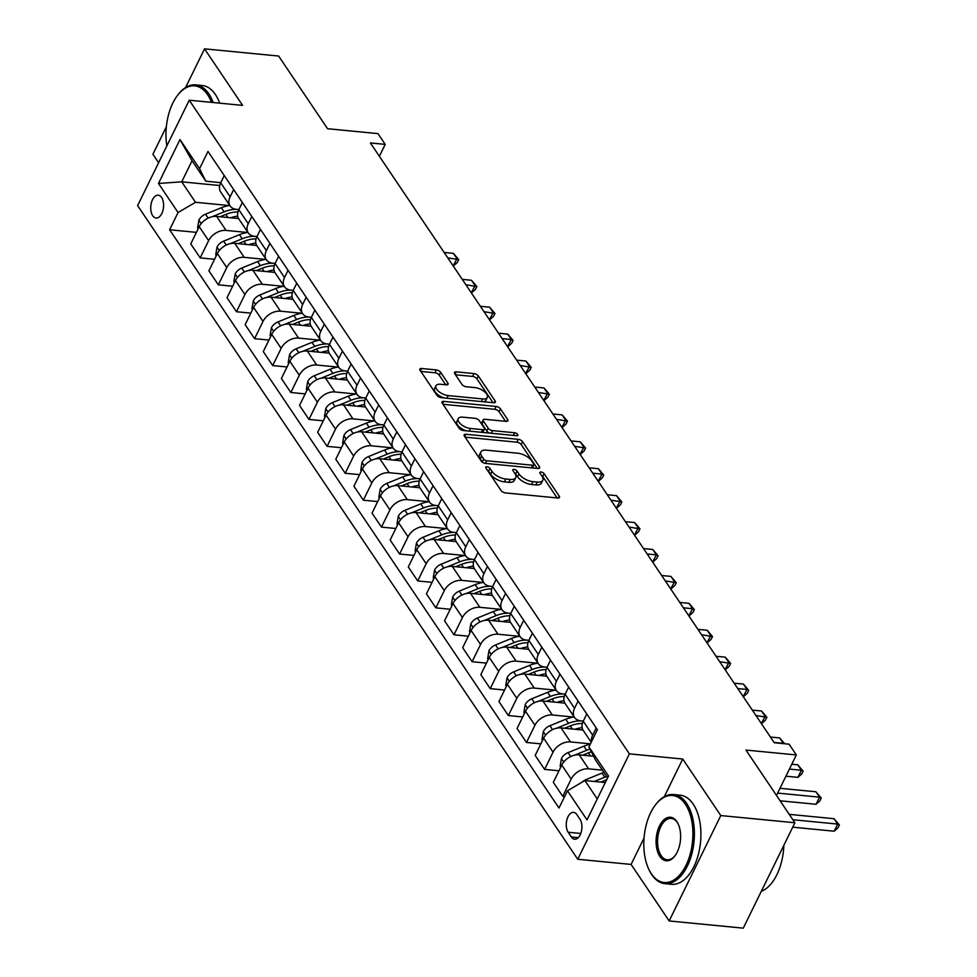 <?xml version="1.0" encoding="UTF-8"?>
<svg xmlns="http://www.w3.org/2000/svg" width="977" height="977" viewBox="0 0 977 977"><rect width="100%" height="100%" fill="white"/><g stroke="black" fill="none" stroke-linecap="round" stroke-linejoin="round"><path stroke-width="1.47" d="M486.961 466.774A2.467 1.148 26.1 0 0 485.752 467.165A2.467 1.148 26.1 0 0 485.923 468.056L501.054 490.515A3.517 1.636 26.1 0 0 505.39 492.909L557.757 497.989A3.517 1.636 26.1 0 0 559.491 497.427A3.517 1.636 26.1 0 0 559.235 496.157L544.116 473.698A2.467 1.148 26.1 0 0 541.075 472.025A2.467 1.148 26.1 0 0 539.866 472.416A2.467 1.148 26.1 0 0 540.037 473.308L542.003 476.214A11.248 5.227 26.1 0 1 542.797 480.257A11.248 5.227 26.1 0 1 537.24 482.076L532.88 481.649A11.248 5.227 26.1 0 1 519.019 473.979L517.053 471.073A2.467 1.148 26.1 0 0 514.024 469.4A2.467 1.148 26.1 0 0 512.815 469.79A2.467 1.148 26.1 0 0 512.986 470.682L514.94 473.589A11.248 5.227 26.1 0 1 515.734 477.631A11.248 5.227 26.1 0 1 510.189 479.451L505.817 479.023A11.248 5.227 26.1 0 1 491.956 471.354L490.002 468.447A2.467 1.148 26.1 0 0 486.961 466.774M152.705 215.722A11.468 6.375 -84.5 0 0 156.064 218.018A11.468 6.375 -84.5 0 0 162.915 210.531A11.468 6.375 -84.5 0 0 161.632 197.488A11.468 6.375 -84.5 0 0 158.274 195.192A11.468 6.375 -84.5 0 0 151.423 202.679A11.468 6.375 -84.5 0 0 152.705 215.722M440.639 372.322A3.517 1.636 26.1 0 0 436.304 369.929L421.612 368.5A3.517 1.636 26.1 0 0 419.878 369.074A3.517 1.636 26.1 0 0 420.122 370.332L436.927 395.282A3.517 1.636 26.1 0 0 441.262 397.676L493.629 402.756A3.517 1.636 26.1 0 0 495.363 402.194A3.517 1.636 26.1 0 0 495.107 400.924L478.315 375.974A3.517 1.636 26.1 0 0 473.979 373.58L456.235 371.858A3.517 1.636 26.1 0 0 454.5 372.432A3.517 1.636 26.1 0 0 454.745 373.69L461.938 384.364A3.517 1.636 26.1 0 0 466.273 386.77L475.066 387.613A9.404 4.372 26.1 0 1 484.262 391.521A9.404 4.372 26.1 0 1 487.328 397.407A9.404 4.372 26.1 0 1 482.687 398.934L448.211 395.587A9.404 4.372 26.1 0 1 439.027 391.692A9.404 4.372 26.1 0 1 435.95 385.793A9.404 4.372 26.1 0 1 440.59 384.279L446.342 384.828A3.517 1.636 26.1 0 0 448.077 384.266A3.517 1.636 26.1 0 0 447.832 382.996L440.639 372.322L439.247 375.168A3.517 1.636 26.1 0 0 434.912 372.774L420.855 371.419M644.051 837.985L631.093 864.425L669.16 920.957L720.794 815.563L794.899 822.756L745.952 750.067L796.34 754.952L789.086 744.181L774.272 742.74L370.393 142.947L385.207 144.376L377.965 133.617L327.576 128.72L278.628 56.043L204.535 48.85L185.557 87.576M720.794 815.563L682.728 759.031L629.383 753.853L189.245 100.204L242.601 105.382L204.535 48.85M465.882 434.252A3.517 1.636 26.1 0 0 464.148 434.814A3.517 1.636 26.1 0 0 464.393 436.084L481.197 461.022A3.517 1.636 26.1 0 0 485.532 463.416L537.9 468.496A3.517 1.636 26.1 0 0 539.634 467.934A3.517 1.636 26.1 0 0 539.377 466.664L522.585 441.726A3.517 1.636 26.1 0 0 518.25 439.332L465.882 434.252L464.734 436.585M459.056 428.158L442.263 403.208A3.517 1.636 26.1 0 1 442.019 401.938A3.517 1.636 26.1 0 1 443.753 401.376L496.121 406.456A3.517 1.636 26.1 0 1 500.444 408.85L507.637 419.524A3.517 1.636 26.1 0 1 507.881 420.794A3.517 1.636 26.1 0 1 506.147 421.356L484.91 419.304A3.517 1.636 26.1 0 0 483.175 419.866A3.517 1.636 26.1 0 0 483.432 421.136L488.195 428.207A3.517 1.636 26.1 0 0 492.53 430.613L514.635 432.75A2.467 1.148 26.1 0 1 517.041 433.776A2.467 1.148 26.1 0 1 517.847 435.315A2.467 1.148 26.1 0 1 516.638 435.718L463.391 430.552A3.517 1.636 26.1 0 1 459.056 428.158M166.359 126.778L152.9 154.244L158.616 162.744M794.899 822.756L743.265 928.15L669.16 920.957M580.02 819.324L576.833 814.586A11.101 6.18 -84.5 0 0 573.572 812.363A11.101 6.18 -84.5 0 0 566.941 819.618A11.101 6.18 -84.5 0 0 568.174 832.245L571.362 836.984A11.101 6.18 -84.5 0 0 574.623 839.206A11.101 6.18 -84.5 0 0 581.254 831.964A11.101 6.18 -84.5 0 0 580.02 819.324M629.383 753.853L577.749 859.259L137.61 205.61L189.245 100.204M607.596 777.875L595.201 759.471L588.923 746.929L597.374 729.697L207.991 151.435L199.552 168.667L205.829 181.209L192.054 160.753L181.722 181.832L195.498 202.288L229.277 205.561M588.923 746.929L608.5 776.007L587.018 819.874L567.442 790.796L584.881 780.55L605.3 782.54M196.414 232.367L169.619 229.766L558.991 808.028L567.442 790.796M169.619 229.766L178.058 212.534L158.482 183.456L179.976 139.589L199.552 168.667M631.093 864.425L577.749 859.259M379.381 156.283L385.207 144.376M776.507 795.437L796.34 754.952M584.881 780.55L597.265 798.954M219.715 185.52L181.722 181.832L158.482 183.456M214.549 259.284L200.2 257.891L190.771 243.896L199.21 226.664A14.325 9.88 -34 0 1 216.65 216.418L238.596 218.543M200.2 257.891L208.638 240.66A14.325 9.88 -34 0 1 226.078 230.413L247.401 232.489M232.673 286.212L218.323 284.82L208.895 270.824L217.334 253.58A14.325 9.88 -34 0 1 234.773 243.334L256.719 245.471M218.323 284.82L226.762 267.588A14.325 9.88 -34 0 1 244.201 257.342L265.524 259.406M250.796 313.128L236.446 311.736L227.018 297.741L235.469 280.509A14.325 9.88 -34 0 1 252.909 270.263L274.855 272.388M236.446 311.736L244.897 294.504A14.325 9.88 -34 0 1 262.325 284.258L283.66 286.322M268.931 340.057L254.582 338.665L245.154 324.657L253.593 307.425A14.325 9.88 -34 0 1 271.032 297.179L292.978 299.316M254.582 338.665L263.021 321.421A14.325 9.88 -34 0 1 280.46 311.187L301.783 313.251M287.055 366.973L272.705 365.581L263.277 351.586L271.716 334.342A14.325 9.88 -34 0 1 289.155 324.108L311.101 326.233M272.705 365.581L281.144 348.349A14.325 9.88 -34 0 1 298.583 338.103L319.906 340.167M305.178 393.89L290.828 392.498L281.4 378.502L289.851 361.27A14.325 9.88 -34 0 1 307.291 351.024L329.237 353.149M290.828 392.498L299.28 375.266A14.325 9.88 -34 0 1 316.707 365.019L338.042 367.096M323.314 420.818L308.964 419.426L299.536 405.418L307.975 388.187A14.325 9.88 -34 0 1 325.414 377.94L347.36 380.077M308.964 419.426L317.403 402.194A14.325 9.88 -34 0 1 334.842 391.948L356.165 394.012M341.437 447.735L327.087 446.342L317.659 432.347L326.098 415.115A14.325 9.88 -34 0 1 343.538 404.869L365.483 406.994M327.087 446.342L335.526 429.111A14.325 9.88 -34 0 1 352.966 418.864L374.289 420.928M359.56 474.651L345.211 473.271L335.783 459.263L344.234 442.031A14.325 9.88 -34 0 1 361.673 431.785L383.619 433.91M345.211 473.271L353.662 456.027A14.325 9.88 -34 0 1 371.089 445.781L392.424 447.857M377.696 501.58L363.346 500.187L353.918 486.192L362.357 468.948A14.325 9.88 -34 0 1 379.797 458.714L401.742 460.839M363.346 500.187L371.785 482.956A14.325 9.88 -34 0 1 389.225 472.709L410.548 474.773M395.819 528.496L381.47 527.104L372.042 513.108L380.48 495.876A14.325 9.88 -34 0 1 397.92 485.63L419.866 487.755M381.47 527.104L389.908 509.872A14.325 9.88 -34 0 1 407.348 499.626L428.671 501.702M413.943 555.424L399.593 554.032L390.165 540.025L398.616 522.793A14.325 9.88 -34 0 1 416.055 512.546L437.989 514.684M399.593 554.032L408.044 536.788A14.325 9.88 -34 0 1 425.471 526.554L446.807 528.618M432.078 582.341L417.729 580.949L408.301 566.953L416.739 549.721A14.325 9.88 -34 0 1 434.179 539.475L456.125 541.6M417.729 580.949L426.167 563.717A14.325 9.88 -34 0 1 443.607 553.471L464.93 555.534M450.202 609.257L435.852 607.865L426.424 593.869L434.863 576.638A14.325 9.88 -34 0 1 452.302 566.391L474.248 568.516M435.852 607.865L444.291 590.633A14.325 9.88 -34 0 1 461.73 580.387L483.053 582.463M468.325 636.186L453.975 634.794L444.547 620.798L452.998 603.554A14.325 9.88 -34 0 1 470.438 593.32L492.371 595.445M453.975 634.794L462.426 617.562A14.325 9.88 -34 0 1 479.854 607.315L501.189 609.379M486.461 663.102L472.111 661.71L462.683 647.714L471.122 630.483A14.325 9.88 -34 0 1 488.561 620.236L510.507 622.361M472.111 661.71L480.55 644.478A14.325 9.88 -34 0 1 497.989 634.232L519.312 636.308M504.584 690.031L490.234 688.638L480.806 674.631L489.245 657.399A14.325 9.88 -34 0 1 506.684 647.153L528.63 649.29M490.234 688.638L498.673 671.394A14.325 9.88 -34 0 1 516.112 661.16L537.435 663.224M522.707 716.947L508.358 715.555L498.929 701.559L507.381 684.327A14.325 9.88 -34 0 1 524.82 674.081L546.754 676.206M508.358 715.555L516.809 698.323A14.325 9.88 -34 0 1 534.236 688.077L555.571 690.141M540.843 743.863L526.481 742.471L517.065 728.476L525.504 711.244A14.325 9.88 -34 0 1 542.943 700.997L564.889 703.122M526.481 742.471L534.932 725.239A14.325 9.88 -34 0 1 552.371 714.993L573.694 717.069M558.966 770.792L544.616 769.4L535.188 755.404L543.627 738.16A14.325 9.88 -34 0 1 561.067 727.914L583.013 730.051M544.616 769.4L553.055 752.168A14.325 9.88 -34 0 1 570.495 741.922L590.438 743.851M564.645 796.499L562.74 796.316L553.312 782.321L561.763 765.089A14.325 9.88 -34 0 1 579.202 754.842L593.576 756.235M562.74 796.316L571.179 779.084A14.325 9.88 -34 0 1 588.618 768.838L602.406 770.181M583.318 721.075L580.827 720.843A14.325 9.88 -34 0 1 574.513 717.448A14.325 9.88 -34 0 1 574.549 708.288L578.091 701.059M565.194 694.158L562.691 693.914A14.325 9.88 -34 0 1 556.389 690.531A14.325 9.88 -34 0 1 556.426 681.372L559.968 674.142M547.059 667.242L544.568 666.998A14.325 9.88 -34 0 1 538.266 663.603A14.325 9.88 -34 0 1 538.29 654.456L541.832 647.226M528.936 640.314L526.444 640.069A14.325 9.88 -34 0 1 520.13 636.686A14.325 9.88 -34 0 1 520.167 627.527L523.709 620.297M510.812 613.397L508.309 613.153A14.325 9.88 -34 0 1 502.007 609.758A14.325 9.88 -34 0 1 502.044 600.611L505.585 593.381M492.677 586.481L490.185 586.237A14.325 9.88 -34 0 1 483.884 582.842A14.325 9.88 -34 0 1 483.908 573.694L487.45 566.452M474.553 559.552L472.062 559.308A14.325 9.88 -34 0 1 465.748 555.925A14.325 9.88 -34 0 1 465.785 546.766L469.326 539.536M456.43 532.636L453.926 532.392A14.325 9.88 -34 0 1 447.625 528.997A14.325 9.88 -34 0 1 447.661 519.849L451.203 512.62M438.294 505.707L435.803 505.475A14.325 9.88 -34 0 1 429.501 502.08A14.325 9.88 -34 0 1 429.526 492.921L433.067 485.691M420.171 478.791L417.68 478.547A14.325 9.88 -34 0 1 411.366 475.164A14.325 9.88 -34 0 1 411.402 466.005L414.944 458.775M402.048 451.875L399.544 451.63A14.325 9.88 -34 0 1 393.243 448.235A14.325 9.88 -34 0 1 393.279 439.088L396.821 431.846M383.912 424.946L381.421 424.702A14.325 9.88 -34 0 1 375.119 421.319A14.325 9.88 -34 0 1 375.144 412.16L378.685 404.93M365.789 398.03L363.297 397.786A14.325 9.88 -34 0 1 356.984 394.39A14.325 9.88 -34 0 1 357.02 385.243L360.562 378.014M347.665 371.101L345.162 370.869A14.325 9.88 -34 0 1 338.86 367.474A14.325 9.88 -34 0 1 338.897 358.315L342.438 351.085M329.53 344.185L327.039 343.941A14.325 9.88 -34 0 1 320.737 340.558A14.325 9.88 -34 0 1 320.761 331.398L324.303 324.169M311.407 317.269L308.915 317.024A14.325 9.88 -34 0 1 302.601 313.629A14.325 9.88 -34 0 1 302.638 304.482L306.18 297.24M293.283 290.34L290.78 290.096A14.325 9.88 -34 0 1 284.478 286.713A14.325 9.88 -34 0 1 284.515 277.553L288.056 270.324M275.148 263.424L272.656 263.179A14.325 9.88 -34 0 1 266.355 259.784A14.325 9.88 -34 0 1 266.379 250.637L269.921 243.407M257.024 236.495L254.533 236.263A14.325 9.88 -34 0 1 248.219 232.868A14.325 9.88 -34 0 1 248.256 223.709L251.797 216.479M238.901 209.579L236.397 209.334A14.325 9.88 -34 0 1 230.096 205.952A14.325 9.88 -34 0 1 230.132 196.792L233.674 189.562M220.765 182.662L205.829 181.209M591.549 741.592A14.325 9.88 -34 0 1 592.673 735.217L596.214 727.987M591.219 742.251L583.22 730.369A14.325 9.88 -34 0 1 583.245 721.221L586.786 713.979M574.513 717.448L565.097 703.452A14.325 9.88 -34 0 1 565.121 694.293L568.663 687.063M556.389 690.531L546.961 676.524A14.325 9.88 -34 0 1 546.998 667.376L550.539 660.147M538.266 663.603L528.838 649.607A14.325 9.88 -34 0 1 528.862 640.448L532.416 633.218M520.13 636.686L510.715 622.691A14.325 9.88 -34 0 1 510.739 613.532L514.281 606.302M502.007 609.758L492.579 595.762A14.325 9.88 -34 0 1 492.616 586.615L496.157 579.385M483.884 582.842L474.456 568.846A14.325 9.88 -34 0 1 474.48 559.687L478.034 552.457M465.748 555.925L456.332 541.917A14.325 9.88 -34 0 1 456.357 532.77L459.898 525.541M447.625 528.997L438.197 515.001A14.325 9.88 -34 0 1 438.233 505.842L441.775 498.612M429.501 502.08L420.073 488.085A14.325 9.88 -34 0 1 420.098 478.925L423.652 471.696M411.366 475.164L401.95 461.156A14.325 9.88 -34 0 1 401.974 452.009L405.516 444.779M393.243 448.235L383.814 434.24A14.325 9.88 -34 0 1 383.851 425.08L387.393 417.851M375.119 421.319L365.691 407.311A14.325 9.88 -34 0 1 365.716 398.164L369.269 390.934M356.984 394.39L347.568 380.395A14.325 9.88 -34 0 1 347.592 371.248L351.134 364.006M338.86 367.474L329.432 353.479A14.325 9.88 -34 0 1 329.469 344.319L333.01 337.089M320.737 340.558L311.309 326.55A14.325 9.88 -34 0 1 311.333 317.403L314.887 310.173M302.601 313.629L293.185 299.634A14.325 9.88 -34 0 1 293.21 290.474L296.752 283.245M284.478 286.713L275.05 272.717A14.325 9.88 -34 0 1 275.087 263.558L278.628 256.328M266.355 259.784L256.927 245.789A14.325 9.88 -34 0 1 256.951 236.642L260.505 229.4M248.219 232.868L238.803 218.872A14.325 9.88 -34 0 1 238.828 209.713L242.369 202.483M230.096 205.952L220.668 191.944A14.325 9.88 -34 0 1 220.704 182.797L224.246 175.567M195.498 202.288L178.058 212.534M179.976 139.589L192.054 160.753M682.728 759.031L664.287 796.682M487.413 470.255A2.467 1.148 26.1 0 1 488.61 471.293L490.564 474.199A11.248 5.227 26.1 0 0 504.425 481.869L505.817 479.023M515.734 477.631L514.342 480.476A11.248 5.227 26.1 0 1 508.785 482.296L504.425 481.869M542.797 480.257L541.392 483.102A11.248 5.227 26.1 0 1 535.848 484.922L531.488 484.494A11.248 5.227 26.1 0 1 517.615 476.825L515.661 473.918A2.467 1.148 26.1 0 0 514.464 472.88M557.122 497.928L542.723 476.544A2.467 1.148 26.1 0 0 541.527 475.506M537.265 468.435L521.193 444.572A3.517 1.636 26.1 0 0 516.857 442.178L465.125 437.159M483.7 459.092A2.467 1.148 26.1 0 0 486.729 460.778L532.697 465.235A2.467 1.148 26.1 0 0 533.918 464.832A2.467 1.148 26.1 0 0 533.747 463.953L531.683 460.888A11.248 5.227 26.1 0 0 517.81 453.218L486.387 450.165A11.248 5.227 26.1 0 0 480.843 451.985A11.248 5.227 26.1 0 0 481.637 456.027L483.7 459.092L482.308 461.938A2.467 1.148 26.1 0 0 482.687 462.39M532.245 467.946A2.467 1.148 26.1 0 0 532.526 467.678L533.918 464.832M480.843 451.985L479.451 454.83A11.248 5.227 26.1 0 0 480.244 458.872L481.637 456.027M482.308 461.938L480.244 458.872M442.984 404.283L494.716 409.302L496.121 406.456M505.512 421.295L499.052 411.696A3.517 1.636 26.1 0 0 494.716 409.302M483.175 419.866L481.783 422.711A3.517 1.636 26.1 0 0 482.027 423.981L486.802 431.065A3.517 1.636 26.1 0 0 489.648 433.092M462.878 417.167A9.404 4.372 26.1 0 0 458.237 418.681A9.404 4.372 26.1 0 0 461.303 424.58A9.404 4.372 26.1 0 0 470.487 428.476L482.638 429.648A3.517 1.636 26.1 0 0 484.372 429.086A3.517 1.636 26.1 0 0 484.128 427.816L479.353 420.733A3.517 1.636 26.1 0 0 475.017 418.339L462.878 417.167M458.237 418.681L456.845 421.527A9.404 4.372 26.1 0 0 466.725 430.869M482.418 432.396A3.517 1.636 26.1 0 0 482.98 431.932L484.372 429.086M445.707 384.767L439.247 375.168M435.95 385.793L434.557 388.638A9.404 4.372 26.1 0 0 444.45 397.981M483.346 401.755A9.404 4.372 26.1 0 0 485.935 400.265L487.328 397.407M492.994 402.695L476.923 378.832A3.517 1.636 26.1 0 0 472.587 376.426L455.477 374.777M581.987 782.247A9.489 6.546 -34 0 1 586.163 779.561L602.015 773.1A27.405 18.881 -34 0 1 603.896 772.392M600.806 782.101L606.509 779.768A27.405 18.881 -34 0 1 606.693 779.695M792.726 827.177L834.187 831.207L837.668 824.075L834.04 818.702L789.245 814.354M606.656 776.483A27.405 18.881 146 0 0 604.775 777.191L594.272 781.466M792.86 819.74L837.668 824.075L839.39 824.979L837.997 827.824L834.187 831.207M834.04 818.702L839.39 824.979M560.725 767.201L560.126 766.31L561.47 758.457A9.489 6.546 -34 0 1 568.04 752.632L583.892 746.172A27.405 18.881 -34 0 1 590.242 744.254M582.683 755.184L588.386 752.852A27.405 18.881 -34 0 1 591.354 751.789M780.11 800.798L816.051 804.279L819.544 797.159L815.917 791.773L780.012 788.292M590.01 749.09A27.405 18.881 146 0 0 586.64 750.263L574.586 755.184M777.655 793.092L819.544 797.159L821.266 798.05L819.862 800.908L816.051 804.279M815.917 791.773L821.266 798.05M575.013 729.269A27.405 18.881 -34 0 1 582.133 727.694M542.601 740.273L542.003 739.394L543.346 731.541A9.489 6.546 -34 0 1 549.917 725.716L565.768 719.255A27.405 18.881 -34 0 1 574.207 716.996M564.547 728.256L570.263 725.935A27.405 18.881 -34 0 1 582.39 723.456M785.935 776.202L797.928 777.362L801.421 770.242L797.794 764.857L791.773 764.27M581.339 720.892A27.405 18.881 146 0 0 568.516 723.346L556.45 728.268M789.416 769.07L801.421 770.242L803.131 771.134L801.738 773.979L797.928 777.362M797.794 764.857L803.131 771.134M556.89 702.353A27.405 18.881 -34 0 1 564.01 700.765M524.466 713.357L523.88 712.465L525.211 704.625A9.489 6.546 -34 0 1 531.781 698.799L547.633 692.327A27.405 18.881 -34 0 1 556.084 690.08M546.424 701.339L552.127 699.007A27.405 18.881 -34 0 1 564.266 696.54M563.204 693.963A27.405 18.881 146 0 0 550.393 696.43L538.327 701.339M774.053 742.422L783.285 743.314L779.658 737.928L770.426 737.037M783.151 743.607L784.006 743.692M779.658 737.928L784.702 743.753M538.767 675.425A27.405 18.881 -34 0 1 545.887 673.849M506.342 686.428L505.744 685.549L507.087 677.696A9.489 6.546 -34 0 1 513.658 671.871L529.51 665.41A27.405 18.881 -34 0 1 537.961 663.151M528.301 674.411L534.004 672.091A27.405 18.881 -34 0 1 546.131 669.611M761.303 723.481L765.162 716.397L761.535 711.012L752.302 710.12M545.081 667.047A27.405 18.881 146 0 0 532.257 669.501L520.204 674.423M755.929 715.494L766.884 717.289L765.479 720.134L761.669 723.517M761.535 711.012L766.884 717.289M651.329 873.756A43.709 24.303 -84.5 0 0 686.049 865.28A43.709 24.303 -84.5 0 0 685.378 804.254A43.709 24.303 -84.5 0 0 655.311 805.097A43.709 24.303 -84.5 0 0 649.033 869.774A43.709 24.303 -84.5 0 0 651.329 873.756M655.591 804.73A44.783 24.901 95.5 0 1 655.885 804.352A44.783 24.901 95.5 0 1 673.568 794.521A44.783 24.901 95.5 0 1 686.684 803.485A44.783 24.901 95.5 0 1 691.679 854.423A44.783 24.901 95.5 0 1 664.922 883.672A44.783 24.901 95.5 0 1 651.806 874.708A44.783 24.901 95.5 0 1 649.449 870.617A44.783 24.901 95.5 0 1 649.241 870.189M659.841 856.389A21.86 12.151 95.5 0 1 659.512 825.87A21.86 12.151 95.5 0 1 676.866 821.633A21.86 12.151 95.5 0 1 678.014 823.623A21.86 12.151 95.5 0 1 674.875 855.962A21.86 12.151 95.5 0 1 659.841 856.389M678.221 824.051A20.786 11.553 -84.5 0 0 677.342 822.573A20.786 11.553 -84.5 0 0 671.248 818.408A20.786 11.553 -84.5 0 0 658.84 831.977A20.786 11.553 -84.5 0 0 661.148 855.62A20.786 11.553 -84.5 0 0 667.242 859.772A20.786 11.553 -84.5 0 0 675.168 855.571M783.859 845.276A44.783 24.901 95.5 0 1 761.291 891.342M673.568 794.521L680.09 795.156A44.783 24.901 95.5 0 1 693.206 804.12A44.783 24.901 95.5 0 1 698.201 855.058A44.783 24.901 95.5 0 1 671.443 884.307L664.922 883.672M211.459 102.365A43.709 24.303 -84.5 0 0 207.539 94.61A43.709 24.303 -84.5 0 0 177.472 95.465A43.709 24.303 -84.5 0 0 166.859 145.915M177.753 95.087A44.783 24.901 95.5 0 1 178.046 94.708A44.783 24.901 95.5 0 1 195.73 84.877A44.783 24.901 95.5 0 1 208.846 93.841A44.783 24.901 95.5 0 1 213.133 102.524M195.73 84.877L202.251 85.512A44.783 24.901 95.5 0 1 215.367 94.476A44.783 24.901 95.5 0 1 219.654 103.159M520.631 648.508A27.405 18.881 -34 0 1 527.751 646.921M488.219 659.512L487.621 658.632L488.964 650.78A9.489 6.546 -34 0 1 495.534 644.954L511.386 638.494A27.405 18.881 -34 0 1 519.825 636.235M510.165 647.495L515.88 645.162A27.405 18.881 -34 0 1 528.007 642.695M743.167 696.564L747.039 689.469L743.412 684.095L734.167 683.192M526.957 640.13A27.405 18.881 146 0 0 514.134 642.585L502.068 647.495M737.794 688.577L747.039 689.469L748.748 690.373L747.356 693.218L743.546 696.601M743.412 684.095L748.748 690.373M502.508 621.592A27.405 18.881 -34 0 1 509.628 620.004M470.084 632.595L469.497 631.704L470.841 623.851A9.489 6.546 -34 0 1 477.399 618.026L493.251 611.565A27.405 18.881 -34 0 1 501.702 609.306M492.042 620.578L497.745 618.246A27.405 18.881 -34 0 1 509.884 615.766M725.044 669.636L728.903 662.553L725.276 657.167L716.043 656.275M508.822 613.202A27.405 18.881 146 0 0 496.011 615.657L483.945 620.578M719.67 661.661L730.625 663.444L729.233 666.302L725.423 669.672M725.276 657.167L730.625 663.444M484.384 594.663A27.405 18.881 -34 0 1 491.504 593.088M451.96 605.667L451.362 604.787L452.705 596.935A9.489 6.546 -34 0 1 459.275 591.109L475.127 584.649A27.405 18.881 -34 0 1 483.578 582.39M473.918 593.65L479.622 591.329A27.405 18.881 -34 0 1 491.749 588.85M706.921 642.719L710.78 635.636L707.153 630.25L697.92 629.347M490.698 586.285A27.405 18.881 146 0 0 477.887 588.74L465.821 593.662M701.547 634.732L712.502 636.528L711.097 639.373L707.287 642.756M707.153 630.25L712.502 636.528M466.249 567.747A27.405 18.881 -34 0 1 473.369 566.159M433.837 578.75L433.238 577.859L434.582 570.018A9.489 6.546 -34 0 1 441.152 564.193L457.004 557.733A27.405 18.881 -34 0 1 465.443 555.473M455.783 566.733L461.498 564.401A27.405 18.881 -34 0 1 473.625 561.934M688.785 615.791L692.656 608.708L689.029 603.322L679.784 602.43M472.575 559.357A27.405 18.881 146 0 0 459.752 561.824L447.686 566.733M683.412 607.816L692.656 608.708L694.366 609.611L692.974 612.457L689.164 615.828M689.029 603.322L694.366 609.611M448.125 540.831A27.405 18.881 -34 0 1 455.245 539.243M415.701 551.822L415.115 550.943L416.458 543.09A9.489 6.546 -34 0 1 423.017 537.265L438.868 530.804A27.405 18.881 -34 0 1 447.319 528.545M437.659 539.805L443.363 537.484A27.405 18.881 -34 0 1 455.502 535.005M670.662 588.875L674.521 581.791L670.894 576.406L661.661 575.514M454.439 532.441A27.405 18.881 146 0 0 441.628 534.895L429.562 539.817M665.288 580.9L676.243 582.683L674.851 585.528L671.04 588.911M670.894 576.406L676.243 582.683M430.002 513.902A27.405 18.881 -34 0 1 437.122 512.314M397.578 524.905L396.98 524.026L398.323 516.174A9.489 6.546 -34 0 1 404.893 510.348L420.745 503.888A27.405 18.881 -34 0 1 429.196 501.628M419.536 512.888L425.239 510.556A27.405 18.881 -34 0 1 437.366 508.089M652.538 561.958L656.397 554.863L652.77 549.489L643.538 548.585M436.316 505.524A27.405 18.881 146 0 0 423.505 507.979L411.439 512.888M647.165 553.971L656.397 554.863L658.119 555.766L656.715 558.612L652.905 561.995M652.77 549.489L658.119 555.766M411.867 486.986A27.405 18.881 -34 0 1 418.986 485.398M379.455 497.989L378.856 497.098L380.2 489.245A9.489 6.546 -34 0 1 386.77 483.42L402.622 476.959A27.405 18.881 -34 0 1 411.061 474.7M401.4 485.972L407.116 483.639A27.405 18.881 -34 0 1 419.243 481.16M634.403 535.03L638.274 527.946L634.647 522.561L625.402 521.669M418.193 478.596A27.405 18.881 146 0 0 405.37 481.05L393.304 485.972M629.029 527.055L639.984 528.838L638.592 531.696L634.781 535.066M634.647 522.561L639.984 528.838M393.743 460.057A27.405 18.881 -34 0 1 400.863 458.482M361.319 471.061L360.733 470.181L362.076 462.329A9.489 6.546 -34 0 1 368.634 456.503L384.486 450.043A27.405 18.881 -34 0 1 392.937 447.784M383.277 459.043L388.98 456.723A27.405 18.881 -34 0 1 401.12 454.244M616.279 508.113L620.139 501.03L616.511 495.644L607.279 494.741M400.057 451.679A27.405 18.881 146 0 0 387.246 454.134L375.18 459.056M610.906 500.126L621.861 501.922L620.468 504.767L616.658 508.15M616.511 495.644L621.861 501.922M375.62 433.141A27.405 18.881 -34 0 1 382.74 431.553M343.196 444.144L342.597 443.265L343.941 435.412A9.489 6.546 -34 0 1 350.511 429.587L366.363 423.126A27.405 18.881 -34 0 1 374.814 420.867M365.154 432.127L370.857 429.795A27.405 18.881 -34 0 1 382.984 427.328M598.156 481.185L602.015 474.101L598.388 468.716L589.155 467.824M381.934 424.751A27.405 18.881 146 0 0 369.123 427.218L357.057 432.127M592.783 473.21L602.015 474.101L603.737 475.005L602.333 477.851L598.522 481.221M598.388 468.716L603.737 475.005M357.484 406.224A27.405 18.881 -34 0 1 364.604 404.637M325.072 417.216L324.474 416.336L325.817 408.484A9.489 6.546 -34 0 1 332.388 402.658L348.239 396.198A27.405 18.881 -34 0 1 356.678 393.939M347.018 405.199L352.734 402.878A27.405 18.881 -34 0 1 364.861 400.399M580.02 454.268L583.892 447.185L580.265 441.799L571.02 440.908M363.81 397.834A27.405 18.881 146 0 0 350.987 400.289L338.921 405.211M574.647 446.294L585.602 448.077L584.209 450.922L580.399 454.305M580.265 441.799L585.602 448.077M339.361 379.296A27.405 18.881 -34 0 1 346.481 377.708M306.937 390.299L306.351 389.42L307.694 381.567A9.489 6.546 -34 0 1 314.252 375.742L330.104 369.282A27.405 18.881 -34 0 1 338.555 367.022M328.895 378.282L334.598 375.95A27.405 18.881 -34 0 1 346.737 373.483M561.897 427.352L565.756 420.269L562.129 414.883L552.897 413.979M345.675 370.918A27.405 18.881 146 0 0 332.864 373.373L320.798 378.294M556.524 419.365L567.478 421.16L566.086 424.006L562.276 427.389M562.129 414.883L567.478 421.16M321.238 352.379A27.405 18.881 -34 0 1 328.357 350.792M288.813 363.383L288.215 362.491L289.558 354.651A9.489 6.546 -34 0 1 296.129 348.813L311.981 342.353A27.405 18.881 -34 0 1 320.432 340.106M310.771 351.366L316.475 349.033A27.405 18.881 -34 0 1 328.602 346.566M543.774 400.423L547.633 393.34L544.006 387.954L534.773 387.063M327.551 343.989A27.405 18.881 146 0 0 314.741 346.444L302.675 351.366M538.4 392.449L549.355 394.232L547.95 397.089L544.14 400.46M544.006 387.954L549.355 394.232M303.102 325.451A27.405 18.881 -34 0 1 310.222 323.875M270.69 336.454L270.092 335.575L271.435 327.722A9.489 6.546 -34 0 1 278.005 321.897L293.857 315.437A27.405 18.881 -34 0 1 302.296 313.177M292.636 324.437L298.351 322.117A27.405 18.881 -34 0 1 310.478 319.638M525.638 373.507L529.51 366.424L525.882 361.038L516.638 360.147M309.428 317.073A27.405 18.881 146 0 0 296.605 319.528L284.539 324.449M520.265 365.52L531.219 367.315L529.827 370.161L526.017 373.544M525.882 361.038L531.219 367.315M284.979 298.535A27.405 18.881 -34 0 1 292.099 296.947M252.554 309.538L251.968 308.659L253.312 300.806A9.489 6.546 -34 0 1 259.87 294.981L275.722 288.52A27.405 18.881 -34 0 1 284.173 286.261M274.513 297.521L280.216 295.188A27.405 18.881 -34 0 1 292.355 292.721M507.515 346.591L511.374 339.495L507.747 334.11L498.514 333.218M291.293 290.157A27.405 18.881 146 0 0 278.482 292.611L266.416 297.521M502.141 338.604L511.374 339.495L513.096 340.399L511.704 343.245L507.893 346.627M507.747 334.11L513.096 340.399M266.855 271.618A27.405 18.881 -34 0 1 273.975 270.031M234.431 282.622L233.833 281.73L235.176 273.878A9.489 6.546 -34 0 1 241.746 268.052L257.598 261.592A27.405 18.881 -34 0 1 266.049 259.332M256.389 270.592L262.092 268.272A27.405 18.881 -34 0 1 274.219 265.793M489.392 319.662L493.251 312.579L489.624 307.193L480.391 306.302M273.169 263.228A27.405 18.881 146 0 0 260.358 265.683L248.292 270.605M484.018 311.687L494.973 313.47L493.568 316.328L489.758 319.699M489.624 307.193L494.973 313.47M248.72 244.69A27.405 18.881 -34 0 1 255.84 243.102M216.308 255.693L215.709 254.814L217.053 246.961A9.489 6.546 -34 0 1 223.623 241.136L239.475 234.675A27.405 18.881 -34 0 1 247.926 232.416M238.254 243.676L243.969 241.356A27.405 18.881 -34 0 1 256.096 238.876M471.256 292.746L475.127 285.663L471.5 280.277L462.255 279.373M255.046 236.312A27.405 18.881 146 0 0 242.223 238.767L230.157 243.688M465.882 284.759L476.837 286.554L475.445 289.4L471.635 292.782M471.5 280.277L476.837 286.554M230.596 217.773A27.405 18.881 -34 0 1 237.716 216.186M198.172 228.777L197.586 227.885L198.929 220.045A9.489 6.546 -34 0 1 205.488 214.219L221.339 207.747A27.405 18.881 -34 0 1 229.79 205.5M220.13 216.76L225.834 214.427A27.405 18.881 -34 0 1 237.973 211.96M453.133 265.817L456.992 258.734L453.365 253.348L444.132 252.457M236.91 209.383A27.405 18.881 146 0 0 224.099 211.85L212.033 216.76M447.759 257.843L458.714 259.626L457.321 262.483L453.511 265.854M453.365 253.348L458.714 259.626M216.65 216.418L226.078 230.413M234.773 243.334L244.201 257.342M252.909 270.263L262.325 284.258M271.032 297.179L280.46 311.187M289.155 324.108L298.583 338.103M307.291 351.024L316.707 365.019M325.414 377.94L334.842 391.948M343.538 404.869L352.966 418.864M361.673 431.785L371.089 445.781M379.797 458.714L389.225 472.709M397.92 485.63L407.348 499.626M416.055 512.546L425.471 526.554M434.179 539.475L443.607 553.471M452.302 566.391L461.73 580.387M470.438 593.32L479.854 607.315M488.561 620.236L497.989 634.232M506.684 647.153L516.112 661.16M524.82 674.081L534.236 688.077M542.943 700.997L552.371 714.993M561.067 727.914L570.495 741.922M579.202 754.842L588.618 768.838M583.245 721.221L592.673 735.217M561.763 765.089L571.179 779.084M543.627 738.16L553.055 752.168M565.121 694.293L574.549 708.288M525.504 711.244L534.932 725.239M546.998 667.376L556.426 681.372M507.381 684.327L516.809 698.323M528.862 640.448L538.29 654.456M489.245 657.399L498.673 671.394M510.739 613.532L520.167 627.527M471.122 630.483L480.55 644.478M492.616 586.615L502.044 600.611M452.998 603.554L462.426 617.562M474.48 559.687L483.908 573.694M434.863 576.638L444.291 590.633M456.357 532.77L465.785 546.766M416.739 549.721L426.167 563.717M438.233 505.842L447.661 519.849M398.616 522.793L408.044 536.788M420.098 478.925L429.526 492.921M380.48 495.876L389.908 509.872M401.974 452.009L411.402 466.005M362.357 468.948L371.785 482.956M383.851 425.08L393.279 439.088M344.234 442.031L353.662 456.027M365.716 398.164L375.144 412.16M326.098 415.115L335.526 429.111M347.592 371.248L357.02 385.243M307.975 388.187L317.403 402.194M329.469 344.319L338.897 358.315M289.851 361.27L299.28 375.266M311.333 317.403L320.761 331.398M271.716 334.342L281.144 348.349M293.21 290.474L302.638 304.482M253.593 307.425L263.021 321.421M275.087 263.558L284.515 277.553M235.469 280.509L244.897 294.504M256.951 236.642L266.379 250.637M217.334 253.58L226.762 267.588M238.828 209.713L248.256 223.709M199.21 226.664L208.638 240.66M220.704 182.797L230.132 196.792M578.237 837.655L571.362 836.984M580.765 833.466L568.174 832.245M490.564 474.199L491.956 471.354M508.785 482.296L510.189 479.451M515.661 473.918L517.053 471.073M517.615 476.825L519.019 473.979M531.488 484.494L532.88 481.649M535.848 484.922L537.24 482.076M542.723 476.544L544.116 473.698M558.331 498.001L559.235 496.157M488.61 471.293L490.002 468.447M516.857 442.178L518.25 439.332M521.193 444.572L522.585 441.726M538.474 468.508L539.377 466.664M485.435 463.416L486.729 460.778M531.403 467.873L532.697 465.235M442.605 403.709L443.753 401.376M499.052 411.696L500.444 408.85M506.733 421.368L507.637 419.524M482.027 423.981L483.432 421.136M486.802 431.065L488.195 428.207M491.236 433.251L492.53 430.613M513.34 435.388L514.635 432.75M469.192 431.113L470.487 428.476M481.343 432.286L482.638 429.648M446.929 384.84L447.832 382.996M446.916 398.225L448.211 395.587M481.392 401.571L482.687 398.934M455.087 374.203L456.235 371.858M472.587 376.426L473.979 373.58M476.923 378.832L478.315 375.974M494.203 402.768L495.107 400.924M420.464 370.845L421.612 368.5M434.912 372.774L436.304 369.929M602.015 773.1L604.775 777.191M586.163 779.561L586.969 780.757M561.433 758.653L563.717 762.036M588.386 752.852L590.462 755.929M583.892 746.172L586.64 750.263M568.04 752.632L570.678 756.564M543.31 731.736L545.581 735.119M570.263 725.935L572.339 729.013M565.768 719.255L568.516 723.346M549.917 725.716L552.555 729.648M525.186 704.82L527.458 708.203M552.127 699.007L554.203 702.097M547.633 692.327L550.393 696.43M531.781 698.799L534.431 702.719M507.051 677.891L509.335 681.274M534.004 672.091L536.08 675.168M529.51 665.41L532.257 669.501M513.658 671.871L516.296 675.803M488.927 650.975L491.199 654.358M515.88 645.162L517.957 648.252M511.386 638.494L514.134 642.585M495.534 644.954L498.172 648.875M470.804 624.047L473.076 627.429M497.745 618.246L499.821 621.323M493.251 611.565L496.011 615.657M477.399 618.026L480.049 621.958M452.669 597.13L454.952 600.513M479.622 591.329L481.698 594.407M475.127 584.649L477.887 588.74M459.275 591.109L461.913 595.042M434.545 570.214L436.829 573.597M461.498 564.401L463.574 567.49M457.004 557.733L459.752 561.824M441.152 564.193L443.79 568.113M416.422 543.285L418.693 546.668M443.363 537.484L445.439 540.562M438.868 530.804L441.628 534.895M423.017 537.265L425.667 541.197M398.286 516.369L400.57 519.752M425.239 510.556L427.315 513.646M420.745 503.888L423.505 507.979M404.893 510.348L407.531 514.268M380.163 489.453L382.447 492.835M407.116 483.639L409.192 486.717M402.622 476.959L405.37 481.05M386.77 483.42L389.408 487.352M362.04 462.524L364.311 465.907M388.98 456.723L391.056 459.801M384.486 450.043L387.246 454.134M368.634 456.503L371.284 460.436M343.904 435.608L346.188 438.991M370.857 429.795L372.933 432.884M366.363 423.126L369.123 427.218M350.511 429.587L353.149 433.507M325.781 408.679L328.064 412.062M352.734 402.878L354.81 405.956M348.239 396.198L350.987 400.289M332.388 402.658L335.026 406.591M307.657 381.763L309.929 385.146M334.598 375.95L336.674 379.039M330.104 369.282L332.864 373.373M314.252 375.742L316.902 379.662M289.522 354.846L291.805 358.229M316.475 349.033L318.551 352.111M311.981 342.353L314.741 346.444M296.129 348.813L298.767 352.746M271.398 327.918L273.682 331.301M298.351 322.117L300.428 325.194M293.857 315.437L296.605 319.528M278.005 321.897L280.643 325.829M253.275 301.001L255.547 304.384M280.216 295.188L282.292 298.278M275.722 288.52L278.482 292.611M259.87 294.981L262.52 298.901M235.139 274.073L237.423 277.456M262.092 268.272L264.169 271.35M257.598 261.592L260.358 265.683M241.746 268.052L244.384 271.985M217.016 247.157L219.3 250.539M243.969 241.356L246.045 244.433M239.475 234.675L242.223 238.767M223.623 241.136L226.261 245.056M198.893 220.24L201.164 223.623M225.834 214.427L227.91 217.517M221.339 207.747L224.099 211.85M205.488 214.219L208.138 218.14M649.033 869.774L649.449 870.617M655.311 805.097L655.885 804.352M177.472 95.465L178.046 94.708"/></g></svg>
